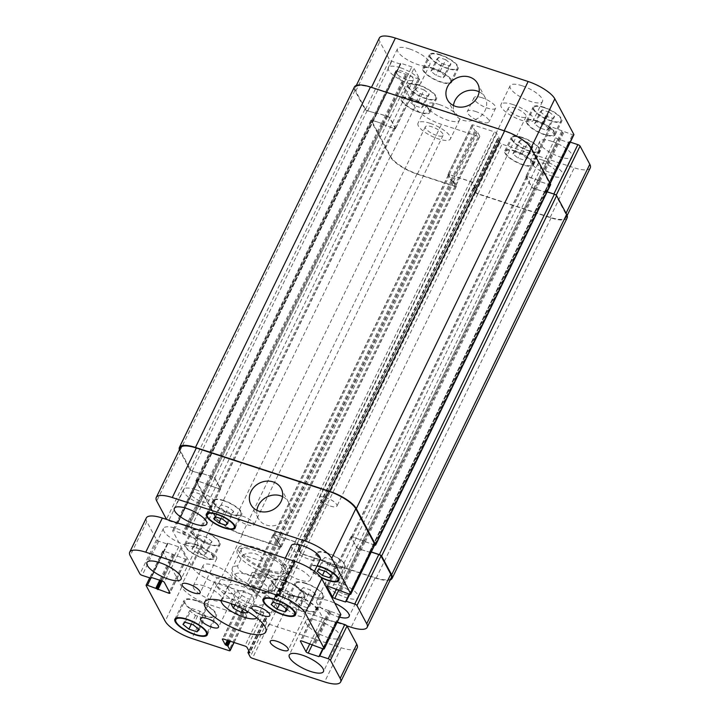 <?xml version="1.0" encoding="UTF-8"?>
<svg xmlns="http://www.w3.org/2000/svg" width="720" height="720" viewBox="0 0 720 720"><rect width="100%" height="100%" fill="white"/><g stroke="black" fill="none" stroke-linecap="round" stroke-linejoin="round"><path stroke-width="0.54" stroke-dasharray="3.6 2.7" d="M243.819 590.841L237.852 590.544L239.994 594.558L248.103 598.86L254.079 599.157L251.937 595.152L243.819 590.841L237.186 604.503L245.295 608.814L246.393 610.875M232.776 604.287L237.186 604.503M231.21 604.206L237.852 590.544M234.855 605.142L239.994 594.558M243.144 609.075L248.103 598.86M247.437 612.828L254.079 599.157M245.295 608.814L251.937 595.152M221.13 600.561A20.007 6.309 25.9 0 1 221.328 599.778A20.007 6.309 25.9 0 1 234.684 599.832A20.007 6.309 25.9 0 1 257.328 617.256A20.007 6.309 25.9 0 1 256.833 617.895M241.326 586.17A20.007 6.309 25.9 0 1 263.961 603.594A20.007 6.309 25.9 0 1 243.207 600.525A20.007 6.309 25.9 0 1 227.961 586.116A20.007 6.309 25.9 0 1 241.326 586.17M238.077 580.095A34.011 10.719 -154.1 0 0 215.37 579.996A34.011 10.719 -154.1 0 0 241.281 604.494A34.011 10.719 -154.1 0 0 276.561 609.705A34.011 10.719 -154.1 0 0 238.077 580.095M228.411 593.028A9.999 3.15 -154.1 0 0 235.089 593.055A9.999 3.15 -154.1 0 0 223.776 584.343A9.999 3.15 -154.1 0 0 217.098 584.316A9.999 3.15 -154.1 0 0 228.411 593.028M298.134 615.834A9.999 3.15 -154.1 0 0 304.812 615.861A9.999 3.15 -154.1 0 0 293.49 607.149A9.999 3.15 -154.1 0 0 286.812 607.122A9.999 3.15 -154.1 0 0 298.134 615.834M279.765 581.445A9.999 3.15 -154.1 0 0 286.443 581.481A9.999 3.15 -154.1 0 0 275.121 572.769A9.999 3.15 -154.1 0 0 268.443 572.742A9.999 3.15 -154.1 0 0 279.765 581.445M210.042 558.648A9.999 3.15 -154.1 0 0 216.72 558.675A9.999 3.15 -154.1 0 0 205.407 549.963A9.999 3.15 -154.1 0 0 198.72 549.936A9.999 3.15 -154.1 0 0 210.042 558.648M184.995 544.932A19.008 5.994 -154.1 0 0 197.685 544.986A19.008 5.994 -154.1 0 0 176.175 528.435A19.008 5.994 -154.1 0 0 163.485 528.381A19.008 5.994 -154.1 0 0 184.995 544.932M327.357 637.353A19.008 5.994 -154.1 0 0 340.047 637.407A19.008 5.994 -154.1 0 0 318.546 620.856A19.008 5.994 -154.1 0 0 305.856 620.802A19.008 5.994 -154.1 0 0 327.357 637.353M292.14 566.01A16.002 5.04 -154.1 0 0 281.457 565.965A16.002 5.04 -154.1 0 0 293.652 577.494A16.002 5.04 -154.1 0 0 310.257 579.951A16.002 5.04 -154.1 0 0 292.14 566.01M320.202 559.449A16.002 5.04 25.9 0 1 303.606 557.001A16.002 5.04 25.9 0 1 291.411 545.472M203.967 585.891A16.002 5.04 -154.1 0 0 193.284 585.846A16.002 5.04 -154.1 0 0 205.479 597.375A16.002 5.04 -154.1 0 0 222.075 599.832A16.002 5.04 -154.1 0 0 203.967 585.891M213.921 565.398A16.002 5.04 25.9 0 1 232.029 579.33A16.002 5.04 25.9 0 1 215.424 576.882A16.002 5.04 25.9 0 1 203.238 565.353A16.002 5.04 25.9 0 1 213.921 565.398M205.857 615.996L199.935 611.19L191.808 608.535L189.594 610.677L195.516 615.474L203.652 618.138L205.857 615.996L199.224 629.658M193.302 624.852L199.935 611.19M185.166 622.197L191.808 608.535M182.961 624.339L189.594 610.677M191.286 624.195L195.516 615.474M198.387 628.974L203.652 618.138M294.039 596.115L288.117 591.309L279.981 588.654L277.767 590.796L283.689 595.593L291.825 598.257L294.039 596.115L287.397 609.777M281.475 604.971L288.117 591.309M273.348 602.316L279.981 588.654M271.134 604.458L277.767 590.796M279.459 604.314L283.689 595.593M286.56 609.093L291.825 598.257M196.272 600.831A17.01 5.355 -154.1 0 0 184.914 600.777A17.01 5.355 -154.1 0 0 197.874 613.035A17.01 5.355 -154.1 0 0 215.514 615.636A17.01 5.355 -154.1 0 0 196.272 600.831M196.038 600.399A18.009 5.679 -154.1 0 0 184.014 600.345A18.009 5.679 -154.1 0 0 197.739 613.314A18.009 5.679 -154.1 0 0 216.414 616.077A18.009 5.679 -154.1 0 0 196.038 600.399M284.445 580.95A17.01 5.355 -154.1 0 0 273.096 580.896A17.01 5.355 -154.1 0 0 286.047 593.145A17.01 5.355 -154.1 0 0 303.687 595.755A17.01 5.355 -154.1 0 0 284.445 580.95M284.22 580.518A18.009 5.679 -154.1 0 0 272.196 580.464A18.009 5.679 -154.1 0 0 285.912 593.433A18.009 5.679 -154.1 0 0 304.587 596.196A18.009 5.679 -154.1 0 0 284.22 580.518M337.239 622.098L335.808 621.801L336.069 622.476L335.538 622.476L324.792 618.966A1.998 0.63 25.9 0 1 322.569 617.517L317.007 607.104A1.998 0.63 25.9 0 1 316.962 606.798A1.998 0.63 25.9 0 1 318.303 606.807L339.507 614.673A1.998 0.63 -154.1 0 0 340.839 614.682M146.304 517.968A24.012 7.569 -154.1 0 0 146.781 521.541L156.519 539.775A1.998 0.63 -154.1 0 0 158.742 541.224L167.193 543.987L168.003 543.321L178.74 546.831A1.998 0.63 25.9 0 1 180.963 548.271L186.534 558.693A1.998 0.63 25.9 0 1 186.57 558.99A1.998 0.63 25.9 0 1 185.238 558.99L164.034 551.124A1.998 0.63 -154.1 0 0 162.693 551.115A1.998 0.63 -154.1 0 0 162.738 551.412L181.755 587.007A24.012 7.569 -154.1 0 0 208.449 604.341L245.421 616.428A1.998 0.63 -154.1 0 0 246.753 616.437A1.998 0.63 -154.1 0 0 246.717 616.14L244.494 611.973L241.83 610.524L239.004 605.232A1.998 0.63 25.9 0 1 238.959 604.935A1.998 0.63 25.9 0 1 240.3 604.935L261.423 611.847A1.998 0.63 25.9 0 1 263.646 613.296L266.481 618.588L264.546 618.417L266.787 622.701A1.998 0.63 -154.1 0 0 269.01 624.15L341.199 647.757A24.012 7.569 -154.1 0 0 357.228 647.829M256.131 591.057A18.81 5.931 -154.1 0 0 268.875 590.436A18.81 5.931 -154.1 0 0 257.283 579.087A18.81 5.931 -154.1 0 0 234.666 575.361A18.81 5.931 -154.1 0 0 256.131 591.057M330.372 506.07A9.837 3.096 -154.1 0 0 336.942 506.097A9.837 3.096 -154.1 0 0 329.454 499.014A9.837 3.096 -154.1 0 0 319.248 497.511A9.837 3.096 -154.1 0 0 330.372 506.07M247.383 524.781A9.837 3.096 -154.1 0 0 253.953 524.817A9.837 3.096 -154.1 0 0 246.456 517.725A9.837 3.096 -154.1 0 0 236.259 516.222A9.837 3.096 -154.1 0 0 247.383 524.781M266.274 562.662L260.964 573.597C256.662 576.468 252.063 576.639 247.185 574.092C241.515 573.183 238.32 570.474 237.609 565.956L242.91 555.021L266.274 562.662C259.452 553.302 251.667 550.755 242.91 555.021M252.189 572.391L246.888 583.317L252.693 590.094L261.837 592.929L270.243 590.958L275.553 580.023L252.189 572.391L266.454 574.524C270.675 575.928 273.699 577.764 275.553 580.023M269.352 571.473A27.207 8.577 -154.1 0 0 287.523 571.554A27.207 8.577 -154.1 0 0 266.796 551.952A27.207 8.577 -154.1 0 0 238.572 547.785A27.207 8.577 -154.1 0 0 269.352 571.473M268.614 570.087A24.012 7.569 -154.1 0 0 284.643 570.15A24.012 7.569 -154.1 0 0 266.355 552.861A24.012 7.569 -154.1 0 0 241.452 549.18A24.012 7.569 -154.1 0 0 268.614 570.087M268.029 574.209A27.207 8.577 25.9 0 1 237.24 550.512A27.207 8.577 25.9 0 1 265.464 554.688A27.207 8.577 25.9 0 1 286.2 574.29A27.207 8.577 25.9 0 1 268.029 574.209M256.896 510.336A17.136 14.922 -28.1 0 0 258.327 518.499A17.136 14.922 -28.1 0 0 280.476 523.575A17.136 14.922 -28.1 0 0 288.558 502.344A17.136 14.922 -28.1 0 0 282.573 496.611M453.456 105.534A17.136 14.922 -28.1 0 0 454.887 113.697A17.136 14.922 -28.1 0 0 477.036 118.782A17.136 14.922 -28.1 0 0 485.118 97.542A17.136 14.922 -28.1 0 0 479.133 91.818M475.398 111.402A12.006 3.78 25.9 0 1 488.988 121.851A12.006 3.78 25.9 0 1 476.532 120.006A12.006 3.78 25.9 0 1 467.388 111.366A12.006 3.78 25.9 0 1 475.398 111.402M482.04 97.731A12.006 3.78 -154.1 0 0 474.021 97.695A12.006 3.78 -154.1 0 0 483.165 106.344A12.006 3.78 -154.1 0 0 495.621 108.189A12.006 3.78 -154.1 0 0 482.04 97.731M548.766 128.394L543.582 124.191L536.463 121.869L534.528 123.741L539.712 127.944L546.831 130.275L548.766 128.394L554.571 116.442L549.387 112.239L543.582 124.191M549.387 112.239L542.268 109.908L536.463 121.869M542.268 109.908L540.342 111.789L534.528 123.741M540.342 111.789L545.517 115.992L539.712 127.944M545.517 115.992L552.636 118.314L546.831 130.275M552.636 118.314L554.571 116.442M527.112 158.571L521.928 154.368L514.809 152.046L512.874 153.918L518.058 158.121L525.177 160.452L527.112 158.571L532.917 146.619L527.733 142.416L521.928 154.368M527.733 142.416L520.614 140.085L514.809 152.046M520.614 140.085L518.688 141.966L512.874 153.918M518.688 141.966L523.863 146.16L518.058 158.121M523.863 146.16L530.982 148.491L525.177 160.452M530.982 148.491L532.917 146.619M423.495 106.056L418.32 101.853L411.201 99.522L409.266 101.403L414.45 105.606L421.56 107.928L423.495 106.056L429.3 94.095L424.125 89.901L418.32 101.853M424.125 89.901L417.006 87.57L411.201 99.522M417.006 87.57L415.071 89.442L409.266 101.403M415.071 89.442L420.255 93.645L414.45 105.606M420.255 93.645L427.365 95.976L421.56 107.928M427.365 95.976L429.3 94.095M445.149 75.879L439.974 71.676L432.855 69.354L430.92 71.226L436.104 75.429L443.214 77.751L445.149 75.879L450.954 63.927L445.779 59.724L439.974 71.676M445.779 59.724L438.66 57.393L432.855 69.354M438.66 57.393L436.725 59.265L430.92 71.226M436.725 59.265L441.909 63.468L436.104 75.429M441.909 63.468L449.019 65.799L443.214 77.751M449.019 65.799L450.954 63.927M412.074 98.928A15.003 4.725 -154.1 0 0 402.057 98.883A15.003 4.725 -154.1 0 0 413.487 109.692A15.003 4.725 -154.1 0 0 429.048 111.987A15.003 4.725 -154.1 0 0 412.074 98.928M418.707 85.257A15.003 4.725 25.9 0 1 435.69 98.325A15.003 4.725 25.9 0 1 420.12 96.03A15.003 4.725 25.9 0 1 408.69 85.221A15.003 4.725 25.9 0 1 418.707 85.257M411.84 98.487A16.002 5.04 -154.1 0 0 401.157 98.442A16.002 5.04 -154.1 0 0 413.352 109.971A16.002 5.04 -154.1 0 0 429.948 112.428A16.002 5.04 -154.1 0 0 411.84 98.487M418.473 84.825A16.002 5.04 -154.1 0 0 407.79 84.78A16.002 5.04 -154.1 0 0 419.985 96.309A16.002 5.04 -154.1 0 0 436.581 98.766A16.002 5.04 -154.1 0 0 418.473 84.825M515.682 151.443A15.003 4.725 -154.1 0 0 505.665 151.398A15.003 4.725 -154.1 0 0 517.095 162.207A15.003 4.725 -154.1 0 0 532.665 164.511A15.003 4.725 -154.1 0 0 515.682 151.443M522.324 137.781A15.003 4.725 25.9 0 1 539.298 150.84A15.003 4.725 25.9 0 1 523.737 148.545A15.003 4.725 25.9 0 1 512.298 137.736A15.003 4.725 25.9 0 1 522.324 137.781M515.457 151.011A16.002 5.04 -154.1 0 0 504.765 150.966A16.002 5.04 -154.1 0 0 516.96 162.495A16.002 5.04 -154.1 0 0 533.565 164.943A16.002 5.04 -154.1 0 0 515.457 151.011M522.09 137.34A16.002 5.04 -154.1 0 0 511.398 137.295A16.002 5.04 -154.1 0 0 523.593 148.824A16.002 5.04 -154.1 0 0 540.198 151.281A16.002 5.04 -154.1 0 0 522.09 137.34M537.336 121.266A15.003 4.725 -154.1 0 0 527.319 121.221A15.003 4.725 -154.1 0 0 538.749 132.03A15.003 4.725 -154.1 0 0 554.319 134.334A15.003 4.725 -154.1 0 0 537.336 121.266M543.978 107.604A15.003 4.725 25.9 0 1 560.952 120.672A15.003 4.725 25.9 0 1 545.391 118.368A15.003 4.725 25.9 0 1 533.952 107.559A15.003 4.725 25.9 0 1 543.978 107.604M537.111 120.834A16.002 5.04 -154.1 0 0 526.419 120.789A16.002 5.04 -154.1 0 0 538.614 132.318A16.002 5.04 -154.1 0 0 555.219 134.766A16.002 5.04 -154.1 0 0 537.111 120.834M543.744 107.172A16.002 5.04 -154.1 0 0 533.052 107.127A16.002 5.04 -154.1 0 0 545.247 118.647A16.002 5.04 -154.1 0 0 561.852 121.104A16.002 5.04 -154.1 0 0 543.744 107.172M433.728 68.751A15.003 4.725 -154.1 0 0 423.711 68.706A15.003 4.725 -154.1 0 0 435.141 79.515A15.003 4.725 -154.1 0 0 450.702 81.819A15.003 4.725 -154.1 0 0 433.728 68.751M440.361 55.089A15.003 4.725 25.9 0 1 457.335 68.148A15.003 4.725 25.9 0 1 441.774 65.853A15.003 4.725 25.9 0 1 430.344 55.044A15.003 4.725 25.9 0 1 440.361 55.089M433.494 68.319A16.002 5.04 -154.1 0 0 422.811 68.265A16.002 5.04 -154.1 0 0 435.006 79.794A16.002 5.04 -154.1 0 0 451.602 82.251A16.002 5.04 -154.1 0 0 433.494 68.319M440.127 54.648A16.002 5.04 -154.1 0 0 429.444 54.603A16.002 5.04 -154.1 0 0 441.639 66.132A16.002 5.04 -154.1 0 0 458.235 68.589A16.002 5.04 -154.1 0 0 440.127 54.648M430.029 123.273A18.009 5.679 -154.1 0 0 418.005 123.219A18.009 5.679 -154.1 0 0 431.721 136.188A18.009 5.679 -154.1 0 0 450.396 138.951A18.009 5.679 -154.1 0 0 430.029 123.273M436.482 135.36A9.837 3.096 25.9 0 1 425.349 126.792A9.837 3.096 25.9 0 1 435.555 128.295A9.837 3.096 25.9 0 1 443.052 135.387A9.837 3.096 25.9 0 1 436.482 135.36M439.155 104.481A18.009 5.679 -154.1 0 0 427.131 104.436A18.009 5.679 -154.1 0 0 440.847 117.405A18.009 5.679 -154.1 0 0 459.522 120.168A18.009 5.679 -154.1 0 0 439.155 104.481M409.464 48.915A18.009 5.679 -154.1 0 0 397.44 48.87A18.009 5.679 -154.1 0 0 411.156 61.839A18.009 5.679 -154.1 0 0 429.831 64.602A18.009 5.679 -154.1 0 0 409.464 48.915M400.338 67.707A18.009 5.679 -154.1 0 0 388.314 67.653A18.009 5.679 -154.1 0 0 402.039 80.622A18.009 5.679 -154.1 0 0 420.714 83.385A18.009 5.679 -154.1 0 0 400.338 67.707M406.791 79.794A9.837 3.096 25.9 0 1 395.667 71.226A9.837 3.096 25.9 0 1 405.864 72.729A9.837 3.096 25.9 0 1 413.361 79.821A9.837 3.096 25.9 0 1 406.791 79.794M513.018 104.562A18.009 5.679 -154.1 0 0 500.994 104.508A18.009 5.679 -154.1 0 0 514.71 117.477A18.009 5.679 -154.1 0 0 533.385 120.24A18.009 5.679 -154.1 0 0 513.018 104.562M519.471 116.64A9.837 3.096 25.9 0 1 508.347 108.081A9.837 3.096 25.9 0 1 518.544 109.584A9.837 3.096 25.9 0 1 526.041 116.676A9.837 3.096 25.9 0 1 519.471 116.64M522.144 85.77A18.009 5.679 -154.1 0 0 510.12 85.725A18.009 5.679 -154.1 0 0 523.836 98.694A18.009 5.679 -154.1 0 0 542.511 101.448A18.009 5.679 -154.1 0 0 522.144 85.77M551.826 141.336A18.009 5.679 -154.1 0 0 539.802 141.291A18.009 5.679 -154.1 0 0 553.527 154.26A18.009 5.679 -154.1 0 0 572.202 157.014A18.009 5.679 -154.1 0 0 551.826 141.336M542.709 160.128A18.009 5.679 -154.1 0 0 530.685 160.074A18.009 5.679 -154.1 0 0 544.401 173.043A18.009 5.679 -154.1 0 0 563.076 175.806A18.009 5.679 -154.1 0 0 542.709 160.128M549.162 172.206A9.837 3.096 25.9 0 1 538.029 163.647A9.837 3.096 25.9 0 1 548.235 165.15A9.837 3.096 25.9 0 1 555.732 172.242A9.837 3.096 25.9 0 1 549.162 172.206M573.894 134.73A1.998 0.63 25.9 0 1 572.553 134.721L551.358 126.855A1.998 0.63 -154.1 0 0 550.017 126.846A1.998 0.63 -154.1 0 0 550.053 127.143L555.624 137.565A1.998 0.63 -154.1 0 0 557.847 139.005L568.584 142.524L569.124 142.524L568.863 141.849L570.285 142.146M590.283 167.868A24.012 7.569 25.9 0 1 574.254 167.805L502.065 144.189A1.998 0.63 25.9 0 1 499.842 142.749L497.601 138.465L499.536 138.636L496.701 133.335A1.998 0.63 -154.1 0 0 494.478 131.895L473.355 124.983A1.998 0.63 -154.1 0 0 472.014 124.983A1.998 0.63 -154.1 0 0 472.05 125.28L474.885 130.572L477.54 132.021L479.772 136.188A1.998 0.63 25.9 0 1 479.808 136.485A1.998 0.63 25.9 0 1 478.476 136.476L441.504 124.38A24.012 7.569 25.9 0 1 414.81 107.055L395.784 71.46A1.998 0.63 25.9 0 1 395.748 71.163A1.998 0.63 25.9 0 1 397.089 71.163L418.284 79.029A1.998 0.63 -154.1 0 0 419.625 79.038A1.998 0.63 -154.1 0 0 419.58 78.741L414.018 68.319A1.998 0.63 -154.1 0 0 411.795 66.879L401.049 63.36L400.248 64.035L391.797 61.272A1.998 0.63 25.9 0 1 389.574 59.823L379.827 41.589A24.012 7.569 25.9 0 1 379.359 38.016M337.275 563.94L332.091 559.737L324.981 557.415L323.046 559.287L328.221 563.49L335.34 565.821L337.275 563.94L331.47 575.901M326.286 571.698L332.091 559.737M319.167 569.367L324.981 557.415M317.241 571.248L323.046 559.287M324.522 571.122L328.221 563.49M330.732 575.307L335.34 565.821M315.621 594.117L310.437 589.914L303.327 587.592L301.392 589.464L306.567 593.667L313.686 595.989L315.621 594.117L309.816 606.078L307.881 607.95L300.762 605.619L295.587 601.416L297.522 599.544L304.632 601.875L309.816 606.078M304.632 601.875L310.437 589.914M297.522 599.544L303.327 587.592M295.587 601.416L301.392 589.464M300.762 605.619L306.567 593.667M307.881 607.95L313.686 595.989M212.004 541.602L206.829 537.399L199.71 535.068L197.775 536.949L202.959 541.152L210.078 543.474L212.004 541.602L206.199 553.554L204.264 555.435L197.154 553.104L191.97 548.901L193.905 547.029L201.024 549.351L206.199 553.554M201.024 549.351L206.829 537.399M193.905 547.029L199.71 535.068M191.97 548.901L197.775 536.949M197.154 553.104L202.959 541.152M204.264 555.435L210.078 543.474M233.658 511.425L228.483 507.222L221.364 504.891L219.429 506.772L224.613 510.975L231.723 513.297L233.658 511.425L227.853 523.377M222.678 519.183L228.483 507.222M215.559 516.852L221.364 504.891M213.624 518.724L219.429 506.772M220.905 518.598L224.613 510.975M227.124 522.783L231.723 513.297M202.239 531.054A15.003 4.725 -154.1 0 0 192.222 531.009A15.003 4.725 -154.1 0 0 203.652 541.818A15.003 4.725 -154.1 0 0 219.222 544.122A15.003 4.725 -154.1 0 0 202.239 531.054M195.606 544.716A15.003 4.725 -154.1 0 0 185.589 544.671A15.003 4.725 -154.1 0 0 197.019 555.48A15.003 4.725 -154.1 0 0 212.589 557.784A15.003 4.725 -154.1 0 0 195.606 544.716M202.014 530.622A16.002 5.04 -154.1 0 0 191.322 530.577A16.002 5.04 -154.1 0 0 203.517 542.106A16.002 5.04 -154.1 0 0 220.122 544.554A16.002 5.04 -154.1 0 0 202.014 530.622M195.372 544.284A16.002 5.04 25.9 0 1 213.489 558.225A16.002 5.04 25.9 0 1 196.884 555.768A16.002 5.04 25.9 0 1 184.689 544.239A16.002 5.04 25.9 0 1 195.372 544.284M305.856 583.569A15.003 4.725 -154.1 0 0 295.839 583.524A15.003 4.725 -154.1 0 0 307.269 594.333A15.003 4.725 -154.1 0 0 322.83 596.637A15.003 4.725 -154.1 0 0 305.856 583.569M299.223 597.231A15.003 4.725 -154.1 0 0 289.197 597.195A15.003 4.725 -154.1 0 0 300.636 608.004A15.003 4.725 -154.1 0 0 316.197 610.299A15.003 4.725 -154.1 0 0 299.223 597.231M305.622 583.137A16.002 5.04 -154.1 0 0 294.939 583.092A16.002 5.04 -154.1 0 0 307.134 594.621A16.002 5.04 -154.1 0 0 323.73 597.078A16.002 5.04 -154.1 0 0 305.622 583.137M298.989 596.799A16.002 5.04 25.9 0 1 317.097 610.74A16.002 5.04 25.9 0 1 300.492 608.283A16.002 5.04 25.9 0 1 288.297 596.754A16.002 5.04 25.9 0 1 298.989 596.799M327.51 553.392A15.003 4.725 -154.1 0 0 317.493 553.356A15.003 4.725 -154.1 0 0 328.923 564.165A15.003 4.725 -154.1 0 0 344.484 566.46A15.003 4.725 -154.1 0 0 327.51 553.392M316.998 566.055A15.003 4.725 -154.1 0 0 310.851 567.018A15.003 4.725 -154.1 0 0 320.544 576.936M327.276 552.96A16.002 5.04 -154.1 0 0 316.593 552.915A16.002 5.04 -154.1 0 0 328.788 564.444A16.002 5.04 -154.1 0 0 345.384 566.901A16.002 5.04 -154.1 0 0 327.276 552.96M320.994 577.53A16.002 5.04 25.9 0 1 309.951 566.577A16.002 5.04 25.9 0 1 317.178 565.686M223.893 500.877A15.003 4.725 -154.1 0 0 213.876 500.832A15.003 4.725 -154.1 0 0 225.306 511.641A15.003 4.725 -154.1 0 0 240.876 513.945A15.003 4.725 -154.1 0 0 223.893 500.877M223.668 500.445A16.002 5.04 -154.1 0 0 212.976 500.4A16.002 5.04 -154.1 0 0 225.171 511.929A16.002 5.04 -154.1 0 0 241.776 514.377A16.002 5.04 -154.1 0 0 223.668 500.445M177.453 522.981L177.678 523.494L177.147 523.494L168.696 520.722A1.998 0.63 25.9 0 1 166.563 519.417M346.923 625.878L278.964 603.648A1.998 0.63 25.9 0 1 276.741 602.208L274.5 597.924L276.435 598.095L273.6 592.794A1.998 0.63 -154.1 0 0 271.377 591.354L250.254 584.442A1.998 0.63 -154.1 0 0 248.913 584.433A1.998 0.63 -154.1 0 0 248.949 584.739L251.784 590.031L254.439 591.471L256.671 595.638A1.998 0.63 25.9 0 1 256.707 595.944A1.998 0.63 25.9 0 1 255.375 595.935L218.403 583.839A24.012 7.569 25.9 0 1 191.709 566.514L172.683 530.919A1.998 0.63 25.9 0 1 172.647 530.622A1.998 0.63 25.9 0 1 173.988 530.622L195.183 538.488A1.998 0.63 -154.1 0 0 196.524 538.497A1.998 0.63 -154.1 0 0 196.479 538.2L190.917 527.778A1.998 0.63 -154.1 0 0 190.368 527.202M339.633 617.175A18.009 5.679 25.9 0 1 322.992 609.336A18.009 5.679 25.9 0 1 316.701 600.741A18.009 5.679 25.9 0 1 328.725 600.795A18.009 5.679 25.9 0 1 334.854 603.252M337.851 582.012A18.009 5.679 -154.1 0 0 325.827 581.958A18.009 5.679 -154.1 0 0 339.543 594.927A18.009 5.679 -154.1 0 0 358.227 597.69A18.009 5.679 -154.1 0 0 337.851 582.012M344.304 594.09A9.837 3.096 -154.1 0 0 350.874 594.117A9.837 3.096 -154.1 0 0 343.377 587.034A9.837 3.096 -154.1 0 0 333.18 585.522A9.837 3.096 -154.1 0 0 344.304 594.09M195.48 489.591A18.009 5.679 -154.1 0 0 183.465 489.537A18.009 5.679 -154.1 0 0 197.181 502.506A18.009 5.679 -154.1 0 0 215.856 505.269A18.009 5.679 -154.1 0 0 195.48 489.591M201.942 501.669A9.837 3.096 -154.1 0 0 208.512 501.696A9.837 3.096 -154.1 0 0 201.015 494.613A9.837 3.096 -154.1 0 0 190.809 493.101A9.837 3.096 -154.1 0 0 201.942 501.669M550.638 184.662A1.998 0.63 -154.1 0 1 549.297 184.653L540.144 181.665L548.505 184.257A1.998 0.63 -154.1 0 0 549.837 184.257A1.998 0.63 -154.1 0 0 549.801 183.96L530.784 148.365A24.012 7.569 -154.1 0 0 504.09 131.031L371.34 87.615A24.012 7.569 -154.1 0 0 355.311 87.552A24.012 7.569 -154.1 0 0 355.779 91.125L365.517 109.359A1.998 0.63 -154.1 0 0 367.749 110.799L376.731 113.571L400.77 63.918M539.028 180.648L527.751 176.679A1.998 0.63 25.9 0 0 526.41 176.67A1.998 0.63 25.9 0 0 526.446 176.967L531.828 187.038A1.998 0.63 25.9 0 0 534.06 188.487L545.067 192.06L533.799 188.541A1.998 0.63 25.9 0 1 531.576 187.101L526.005 176.679A1.998 0.63 25.9 0 1 525.969 176.382A1.998 0.63 25.9 0 1 527.301 176.382L539.028 180.648L364.023 541.044L352.746 537.066A1.998 0.63 -154.1 0 0 351.414 537.066A1.998 0.63 -154.1 0 0 351.45 537.363L356.832 547.434A1.998 0.63 -154.1 0 0 359.055 548.874L370.062 552.33L346.005 601.866M567.117 217.98A24.012 7.569 -154.1 0 1 551.088 217.917L477.846 193.959A1.998 0.63 -154.1 0 1 475.623 192.51L473.193 187.884L474.084 188.001L473.562 188.118L475.785 192.285A1.998 0.63 -154.1 0 0 478.017 193.725L550.197 217.332A24.012 7.569 -154.1 0 0 566.226 217.404A24.012 7.569 -154.1 0 0 565.758 213.831L556.02 195.597A1.998 0.63 -154.1 0 0 553.788 194.148L544.806 191.385L568.872 141.966M474.606 188.172L475.128 188.055L472.392 182.934A1.998 0.63 25.9 0 0 470.169 181.485L449.748 174.807A1.998 0.63 25.9 0 0 448.407 174.798A1.998 0.63 25.9 0 0 448.443 175.095L452.07 180.801L450.828 180.108L448.002 174.807A1.998 0.63 25.9 0 1 447.966 174.51A1.998 0.63 25.9 0 1 449.298 174.519L470.43 181.431A1.998 0.63 25.9 0 1 472.653 182.871L475.497 188.289L474.606 188.172L299.61 548.559L300.501 548.676L297.657 543.267A1.998 0.63 -154.1 0 0 295.425 541.818L274.302 534.906A1.998 0.63 -154.1 0 0 272.97 534.906A1.998 0.63 -154.1 0 0 273.006 535.203L276.723 541.08L273.447 535.491A1.998 0.63 -154.1 0 1 273.411 535.194A1.998 0.63 -154.1 0 1 274.743 535.203L295.173 541.881A1.998 0.63 -154.1 0 1 297.396 543.321L300.132 548.442L299.61 548.559M452.601 180.972L453.843 181.665L456.255 186.183A1.998 0.63 -154.1 0 1 456.291 186.48A1.998 0.63 -154.1 0 1 454.959 186.471L416.934 174.033A24.012 7.569 -154.1 0 1 390.24 156.708L370.935 120.591A1.998 0.63 -154.1 0 1 370.899 120.285A1.998 0.63 -154.1 0 1 372.24 120.294L381.393 123.291L373.032 120.699A1.998 0.63 -154.1 0 0 371.7 120.69A1.998 0.63 -154.1 0 0 371.736 120.987L390.753 156.591A24.012 7.569 -154.1 0 0 417.447 173.916L454.419 186.012A1.998 0.63 -154.1 0 0 455.76 186.012A1.998 0.63 -154.1 0 0 455.715 185.715L452.601 180.972L476.658 131.436M382.509 124.299L393.786 128.277A1.998 0.63 25.9 0 0 395.127 128.277A1.998 0.63 25.9 0 0 395.091 127.98L389.709 117.909A1.998 0.63 25.9 0 0 387.477 116.469L376.47 112.896L387.738 116.406A1.998 0.63 25.9 0 1 389.961 117.855L395.532 128.268A1.998 0.63 25.9 0 1 395.568 128.574A1.998 0.63 25.9 0 1 394.236 128.565L382.509 124.299L207.513 484.695L219.24 488.961A1.998 0.63 -154.1 0 0 220.572 488.961A1.998 0.63 -154.1 0 0 220.536 488.664L214.965 478.242A1.998 0.63 -154.1 0 0 212.742 476.802L201.465 473.283L212.481 476.856A1.998 0.63 -154.1 0 1 214.713 478.305L220.086 488.376A1.998 0.63 -154.1 0 1 220.131 488.673A1.998 0.63 -154.1 0 1 218.79 488.664L207.513 484.695M354.42 86.967A24.012 7.569 -154.1 0 0 354.888 90.549L364.905 109.296A1.998 0.63 -154.1 0 0 367.137 110.745L376.713 113.445M547.155 191.835L544.824 191.502M374.841 544.653A1.998 0.63 25.9 0 1 373.509 544.644L364.167 541.305L340.119 590.832M364.023 541.044L352.305 536.778A1.998 0.63 -154.1 0 0 350.973 536.769A1.998 0.63 -154.1 0 0 351.009 537.075L356.571 547.488A1.998 0.63 -154.1 0 0 358.803 548.937L370.062 552.33M544.734 191.331L369.729 551.718L371.241 552.069M391.23 577.8A24.012 7.569 25.9 0 1 375.201 577.728L303.012 554.121A1.998 0.63 25.9 0 1 300.789 552.672L298.548 548.388L299.088 548.388L275.031 597.924M452.952 181.089L277.605 541.368L280.719 546.111A1.998 0.63 25.9 0 1 280.764 546.408A1.998 0.63 25.9 0 1 279.423 546.399L242.451 534.312A24.012 7.569 25.9 0 1 215.757 516.978L196.74 481.383A1.998 0.63 25.9 0 1 196.704 481.086A1.998 0.63 25.9 0 1 198.036 481.095L207.378 484.434L187.254 525.861M376.803 113.625L201.807 474.012L192.744 471.195A1.998 0.63 25.9 0 1 190.521 469.746L180.783 451.521A24.012 7.569 25.9 0 1 180.315 447.939M374.607 545.139A1.998 0.63 25.9 0 1 374.301 545.049L364.167 541.305M201.807 474.012L192.132 471.132A1.998 0.63 25.9 0 1 189.909 469.692L179.892 450.936A24.012 7.569 25.9 0 1 179.397 449.811M277.956 541.476L281.259 546.57A1.998 0.63 25.9 0 1 281.295 546.867A1.998 0.63 25.9 0 1 279.963 546.867L241.929 534.429A24.012 7.569 25.9 0 1 215.244 517.095L195.939 480.978A1.998 0.63 25.9 0 1 195.903 480.681A1.998 0.63 25.9 0 1 197.235 480.69L207.378 484.434M390.204 579.906A24.012 7.569 25.9 0 1 376.092 578.304L302.85 554.346A1.998 0.63 25.9 0 1 300.627 552.906L298.215 548.388L299.088 548.388M369.729 551.718L371.304 551.952M331.056 611.91L314.469 646.074M339.507 614.673L322.911 648.837M330.165 611.334L313.578 645.489M329.931 610.902L313.344 645.057M329.04 610.317L312.453 644.481M318.303 606.807L301.716 640.971M317.007 607.104L300.636 640.809M322.569 617.517L309.888 643.644M324.792 618.966L312.408 644.463M335.538 622.476L319.221 656.064M336.051 622.359L319.464 656.523M335.826 621.927L322.776 648.792M336.339 621.81L323.181 648.909M341.199 647.757L324.612 681.921M269.01 624.15L252.423 658.305M266.787 622.701L250.2 656.865M264.564 618.534L248.877 650.844M265.077 618.417L249.111 651.294M265.959 618.705L249.651 652.293M266.481 618.588L249.894 652.752M263.646 613.296L247.059 647.451M261.423 611.847L244.836 646.011M240.3 604.935L223.713 639.099M239.004 605.232L222.633 638.937M241.83 610.524L227.376 640.296M242.721 611.109L228.384 640.629M243.603 611.397L229.266 640.917M244.494 611.973L230.274 641.25M246.717 616.14L233.946 642.447M245.421 616.428L228.834 650.592M208.449 604.341L191.862 638.496M181.755 587.007L165.168 621.171M162.738 551.412L146.151 585.576M164.034 551.124L150.876 578.214M172.485 553.887L159.705 580.194M173.376 554.463L160.722 580.518M173.601 554.895L161.1 580.644M174.492 555.471L162.108 580.977M185.238 558.99L169.335 591.723M186.534 558.693L169.947 592.857M180.963 548.271L164.376 582.435M178.74 546.831L162.153 580.995M168.003 543.321L151.416 577.476M167.481 543.438L150.984 577.413M167.715 543.87L151.398 577.476M167.193 543.987L150.606 578.142M158.742 541.224L142.155 575.379M156.519 539.775L139.932 573.939M146.781 521.541L130.194 555.705M237.609 565.956A24.012 7.569 -154.1 0 0 232.326 567.972A24.012 7.569 -154.1 0 0 246.888 583.317M270.243 590.958A24.012 7.569 -154.1 0 0 275.517 588.942A24.012 7.569 -154.1 0 0 260.964 573.597M549.801 183.96L550.08 183.393M548.505 184.257L572.553 134.721M540.054 181.485L564.102 131.958M539.163 180.909L563.211 131.382M538.038 179.901L562.095 130.365M538.929 180.477L562.986 130.941M527.301 176.382L551.358 126.855M526.005 176.679L550.053 127.143M531.576 187.101L555.624 137.565M533.799 188.541L557.847 139.005M544.536 192.051L568.584 142.524M545.058 191.934L569.106 142.407M545.346 191.385L569.394 141.858M565.758 213.831L566.037 213.255M550.197 217.332L574.254 167.805M478.017 193.725L502.065 144.189M475.785 192.285L499.842 142.749M473.562 188.118L497.61 138.582M474.084 188.001L498.132 138.465M475.479 188.172L499.536 138.636M474.957 188.289L499.014 138.753M472.653 182.871L496.701 133.335M470.43 181.431L494.478 131.895M449.298 174.519L473.355 124.983M448.002 174.807L472.05 125.28M450.828 180.108L474.885 130.572M451.719 180.684L475.776 131.148M453.492 181.548L477.54 132.021M455.715 185.715L479.772 136.188M454.419 186.012L478.476 136.476M417.447 173.916L441.504 124.38M390.753 156.591L414.81 107.055M371.736 120.987L395.784 71.46M373.032 120.699L397.089 71.163M381.483 123.462L405.531 73.926M382.374 124.038L406.422 74.511M383.499 125.055L407.547 75.519M382.608 124.47L406.656 74.943M394.236 128.565L418.284 79.029M395.532 128.268L419.58 78.741M389.961 117.855L414.018 68.319M387.738 116.406L411.795 66.879M377.001 112.896L401.049 63.36M376.479 113.013L400.536 63.477M376.191 113.562L400.248 64.035M367.749 110.799L391.797 61.272M365.517 109.359L389.574 59.823M355.779 91.125L379.827 41.589M530.784 148.365L531.054 147.807M373.509 544.644L349.452 594.18M365.058 541.881L341.001 591.417M363.933 540.873L339.885 590.4M363.042 540.288L338.994 589.824M352.305 536.778L328.257 586.314M351.009 537.075L327.177 586.152M356.571 547.488L336.429 588.987M358.803 548.937L338.949 589.806M369.54 552.447L345.861 601.245M370.341 551.781L349.722 594.252M369.828 551.898L349.317 594.135M375.201 577.728L351.153 627.264M303.012 554.121L278.964 603.648M300.789 552.672L276.741 602.208M298.566 548.505L274.518 598.041M299.961 548.676L275.913 598.212M300.483 548.559L276.435 598.095M297.657 543.267L273.6 592.794M295.425 541.818L271.377 591.354M274.302 534.906L250.254 584.442M273.006 535.203L248.949 584.739M275.832 540.495L251.784 590.031M276.723 541.08L252.675 590.607M278.496 541.944L254.439 591.471M277.605 541.368L253.557 590.895M280.719 546.111L256.671 595.638M279.423 546.399L255.375 595.935M242.451 534.312L218.403 583.839M215.757 516.978L191.709 566.514M196.74 481.383L172.683 530.919M198.036 481.095L173.988 530.622M206.487 483.858L186.246 525.537M186.111 525.816L182.439 533.385M187.119 526.14L183.321 533.961M207.612 484.866L187.641 525.987M187.506 526.266L183.555 534.402M208.494 485.442L188.649 526.32M188.514 526.599L184.446 534.978M219.24 488.961L195.183 538.488M220.536 488.664L196.479 538.2M214.965 478.242L190.917 527.778M212.742 476.802L188.694 526.338M202.005 473.292L177.948 522.819L201.717 473.841M201.483 473.409L177.525 522.756M201.195 473.958L177.147 523.494M192.744 471.195L168.696 520.722M190.521 469.746L166.473 519.282M180.783 451.521L156.726 501.048M549.297 184.653L374.301 545.049M540.144 181.665L365.148 542.052M539.253 181.08L364.257 541.476M538.137 180.072L363.141 540.468M527.751 176.679L352.746 537.066M526.446 176.967L351.45 537.363M531.828 187.038L356.832 547.434M534.06 188.487L359.055 548.874M544.446 191.88L369.45 552.276M544.959 191.763L369.963 552.159M545.247 191.214L370.251 551.601M551.088 217.917L376.092 578.304M477.846 193.959L302.85 554.346M475.623 192.51L300.627 552.906M473.211 188.001L298.215 548.388M473.733 187.884L298.728 548.271M475.128 188.055L300.132 548.442M472.392 182.934L297.396 543.321M470.169 181.485L295.173 541.881M449.748 174.807L274.743 535.203M448.443 175.095L273.447 535.491M451.188 180.225L276.183 540.612M452.07 180.801L277.074 541.188M453.843 181.665L278.847 542.061M456.255 186.183L281.259 546.57M454.959 186.471L279.963 546.867M416.934 174.033L241.929 534.429M390.24 156.708L215.244 517.095M370.935 120.591L195.939 480.978M372.24 120.294L197.235 480.69M381.393 123.291L206.397 483.678M382.284 123.867L207.288 484.263M383.4 124.875L208.404 485.271M393.786 128.277L218.79 488.664M395.091 127.98L220.086 488.376M389.709 117.909L214.713 478.305M387.477 116.469L212.481 476.856M377.091 113.067L202.095 473.463M376.578 113.184L201.582 473.58M376.29 113.742L201.294 474.129M367.137 110.745L192.132 471.132M364.905 109.296L189.909 469.692M354.888 90.549L179.892 450.936M227.961 586.116L221.328 599.778M263.961 603.594L257.328 617.256M265.779 631.917L276.561 609.705M204.588 602.199L215.37 579.996M217.098 584.316L200.502 618.48M235.089 593.055L218.502 627.219M286.812 607.122L270.225 641.277M304.812 615.861L288.225 650.016M268.443 572.742L251.856 606.897M286.443 581.481L269.856 615.636M198.72 549.936L182.133 584.091M216.72 558.675L200.133 592.83M163.485 528.381L146.898 562.545M197.685 544.986L181.098 579.15M305.856 620.802L289.269 654.966M340.047 637.407L323.46 671.571M310.257 579.951L314.442 571.32M281.457 565.965L285.219 558.225M222.075 599.832L232.029 579.33M193.284 585.846L203.238 565.353M207.207 632.745L215.514 615.636M176.607 617.895L184.914 600.777M207.288 634.86L216.414 616.077M174.897 619.137L184.014 600.345M295.38 612.864L303.687 595.755M264.789 598.014L273.096 580.896M295.461 614.979L304.587 596.196M263.07 599.247L272.196 580.464M316.962 606.798L300.375 640.962M336.069 622.476L319.482 656.64M335.808 621.801L322.713 648.765M264.546 618.417L248.832 650.772M266.49 618.705L249.903 652.869M238.959 604.935L222.372 639.09M246.753 616.437L234.099 642.501M162.693 551.115L149.715 577.854M186.57 558.99L169.983 593.154M167.463 543.312L150.876 577.476M167.724 543.987L151.461 577.494M241.452 549.18L232.326 567.972C231.21 572.373 231.948 575.73 234.531 578.043C237.384 581.859 243.441 585.873 252.693 590.094M261.837 592.929C266.499 594.855 271.062 593.523 275.517 588.942L284.643 570.15M238.572 547.785L237.24 550.512M287.523 571.554L286.2 574.29M288.558 502.344L281.133 488.448M258.327 518.499L250.902 504.603M485.118 97.542L477.693 83.655M454.887 113.697L447.462 99.801M474.021 97.695L467.388 111.366M495.621 108.189L488.988 121.851M429.048 111.987L435.69 98.325M402.057 98.883L408.69 85.221M429.948 112.428L436.581 98.766M401.157 98.442L407.79 84.78M532.665 164.511L539.298 150.84M505.665 151.398L512.298 137.736M533.565 164.943L540.198 151.281M504.765 150.966L511.398 137.295M554.319 134.334L560.952 120.672M527.319 121.221L533.952 107.559M555.219 134.766L561.852 121.104M526.419 120.789L533.052 107.127M450.702 81.819L457.335 68.148M423.711 68.706L430.344 55.044M451.602 82.251L458.235 68.589M422.811 68.265L429.444 54.603M427.131 104.436L418.005 123.219M459.522 120.168L450.396 138.951M397.44 48.87L388.314 67.653M429.831 64.602L420.714 83.385M510.12 85.725L500.994 104.508M542.511 101.448L533.385 120.24M539.802 141.291L530.685 160.074M572.202 157.014L563.076 175.806M212.589 557.784L219.222 544.122M185.589 544.671L192.222 531.009M213.489 558.225L220.122 544.554M184.689 544.239L191.322 530.577M316.197 610.299L322.83 596.637M289.197 597.195L295.839 583.524M317.097 610.74L323.73 597.078M288.297 596.754L294.939 583.092M338.616 578.547L344.484 566.46M310.851 567.018L317.493 553.356M338.751 580.563L345.384 566.901M309.951 566.577L316.593 552.915M235.008 526.032L240.876 513.945M208.008 512.919L213.876 500.832M235.134 528.048L241.776 514.377M206.343 514.062L212.976 500.4M425.349 126.792L236.259 516.222M443.052 135.387L253.953 524.817M325.827 581.958L316.701 600.741M358.227 597.69L349.101 616.473M538.029 163.647L333.18 585.522M555.732 172.242L350.874 594.117M508.347 108.081L319.248 497.511M526.041 116.676L336.942 506.097M183.465 489.537L174.339 508.329M215.856 505.269L206.73 524.052M395.667 71.226L190.809 493.101M413.361 79.821L208.512 501.696M550.17 183.573L549.837 184.257M550.017 126.846L525.969 176.382M569.124 142.524L545.067 192.06M568.863 141.849L544.806 191.385M567.135 215.532L566.226 217.404M497.601 138.465L473.544 187.992M499.545 138.753L475.497 188.289M472.014 124.983L447.966 174.51M479.808 136.485L455.76 186.012M395.748 71.163L371.7 120.69M419.625 79.038L395.568 128.574M400.518 63.36L376.47 112.896M400.779 64.035L376.731 113.571M356.337 85.437L355.311 87.552M350.973 536.769L326.916 586.305M370.071 552.447L346.023 601.983M369.81 551.772L349.254 594.108M298.548 548.388L274.5 597.924M300.501 548.676L276.444 598.212M272.97 534.906L248.913 584.433M280.764 546.408L256.707 595.944M196.704 481.086L172.647 530.622M220.572 488.961L196.524 538.497M201.465 473.283L177.417 522.819M201.735 473.958L178.002 522.837M526.41 176.67L351.414 537.066M544.977 191.88L369.981 552.276M544.716 191.214L369.72 551.601M473.193 187.884L298.197 548.271M475.146 188.172L300.15 548.568M448.407 174.798L273.411 535.194M456.291 186.48L281.295 546.867M370.899 120.285L195.903 480.681M395.127 128.277L220.131 488.673M376.56 113.067L201.564 473.463M376.821 113.742L201.825 474.129"/><path stroke-width="1.08" d="M246.393 610.875L247.437 612.828L241.47 612.531L233.352 608.22L231.21 604.206L232.776 604.287M233.352 608.22L234.855 605.142M241.47 612.531L243.144 609.075M256.833 617.895A20.007 6.309 25.9 0 1 236.574 614.187A20.007 6.309 25.9 0 1 221.13 600.561M227.295 602.298A34.011 10.719 25.9 0 1 265.779 631.917A34.011 10.719 25.9 0 1 230.499 626.697A34.011 10.719 25.9 0 1 204.588 602.199A34.011 10.719 25.9 0 1 227.295 602.298M207.189 618.507A9.999 3.15 25.9 0 1 218.502 627.219A9.999 3.15 25.9 0 1 208.125 625.68A9.999 3.15 25.9 0 1 200.502 618.48A9.999 3.15 25.9 0 1 207.189 618.507M276.903 641.304A9.999 3.15 25.9 0 1 288.225 650.016A9.999 3.15 25.9 0 1 277.848 648.486A9.999 3.15 25.9 0 1 270.225 641.277A9.999 3.15 25.9 0 1 276.903 641.304M258.534 606.924A9.999 3.15 25.9 0 1 269.856 615.636A9.999 3.15 25.9 0 1 259.479 614.106A9.999 3.15 25.9 0 1 251.856 606.897A9.999 3.15 25.9 0 1 258.534 606.924M188.82 584.127A9.999 3.15 25.9 0 1 200.133 592.83A9.999 3.15 25.9 0 1 189.756 591.3A9.999 3.15 25.9 0 1 182.133 584.091A9.999 3.15 25.9 0 1 188.82 584.127M159.588 562.599A19.008 5.994 25.9 0 1 181.098 579.15A19.008 5.994 25.9 0 1 161.379 576.234A19.008 5.994 25.9 0 1 146.898 562.545A19.008 5.994 25.9 0 1 159.588 562.599M301.959 655.02A19.008 5.994 25.9 0 1 323.46 671.571A19.008 5.994 25.9 0 1 303.75 668.655A19.008 5.994 25.9 0 1 289.269 654.966A19.008 5.994 25.9 0 1 301.959 655.02M285.219 558.225L291.411 545.472A16.002 5.04 25.9 0 1 302.094 545.517A16.002 5.04 25.9 0 1 320.202 559.449L314.442 571.32M193.302 624.852L199.224 629.658L197.01 631.8L188.883 629.145L182.961 624.339L185.166 622.197L193.302 624.852M188.883 629.145L191.286 624.195M197.01 631.8L198.387 628.974M281.475 604.971L287.397 609.777L285.192 611.919L277.056 609.264L271.134 604.458L273.348 602.316L281.475 604.971M277.056 609.264L279.459 604.314M285.192 611.919L286.56 609.093M187.146 619.614A17.01 5.355 -154.1 0 0 175.797 619.569A17.01 5.355 -154.1 0 0 188.748 631.818A17.01 5.355 -154.1 0 0 206.388 634.428A17.01 5.355 -154.1 0 0 187.146 619.614M186.921 619.182A18.009 5.679 25.9 0 1 207.288 634.86A18.009 5.679 25.9 0 1 188.613 632.106A18.009 5.679 25.9 0 1 174.897 619.137A18.009 5.679 25.9 0 1 186.921 619.182M275.328 599.733A17.01 5.355 -154.1 0 0 263.97 599.688A17.01 5.355 -154.1 0 0 276.93 611.937A17.01 5.355 -154.1 0 0 294.57 614.547A17.01 5.355 -154.1 0 0 275.328 599.733M275.094 599.301A18.009 5.679 25.9 0 1 295.461 614.979A18.009 5.679 25.9 0 1 276.786 612.225A18.009 5.679 25.9 0 1 263.07 599.247A18.009 5.679 25.9 0 1 275.094 599.301M322.911 648.837L301.716 640.971A1.998 0.63 -154.1 0 0 300.375 640.962A1.998 0.63 -154.1 0 0 300.42 641.259L305.982 651.681A1.998 0.63 -154.1 0 0 308.205 653.121L318.951 656.64L319.752 655.965L328.203 658.728A1.998 0.63 25.9 0 1 330.426 660.177L340.173 678.411A24.012 7.569 25.9 0 1 340.641 681.984A24.012 7.569 25.9 0 1 324.612 681.921L252.423 658.305A1.998 0.63 25.9 0 1 250.2 656.865L247.959 652.572L249.894 652.752L247.059 647.451A1.998 0.63 -154.1 0 0 244.836 646.011L223.713 639.099A1.998 0.63 -154.1 0 0 222.372 639.09A1.998 0.63 -154.1 0 0 222.417 639.396L225.243 644.688L227.907 646.128L230.13 650.295A1.998 0.63 25.9 0 1 230.166 650.601A1.998 0.63 25.9 0 1 228.834 650.592L191.862 638.496A24.012 7.569 25.9 0 1 165.168 621.171L146.151 585.576A1.998 0.63 25.9 0 1 146.106 585.27A1.998 0.63 25.9 0 1 147.447 585.279L168.642 593.145A1.998 0.63 -154.1 0 0 169.983 593.154A1.998 0.63 -154.1 0 0 169.947 592.857L164.376 582.435A1.998 0.63 -154.1 0 0 162.153 580.995L151.416 577.476L150.606 578.142L142.155 575.379A1.998 0.63 25.9 0 1 139.932 573.939L130.194 555.705A24.012 7.569 25.9 0 1 129.717 552.132A24.012 7.569 25.9 0 1 145.746 552.195L278.496 595.62A24.012 7.569 25.9 0 1 305.19 612.945L324.216 648.54A1.998 0.63 25.9 0 1 324.252 648.837A1.998 0.63 25.9 0 1 322.911 648.837M324.252 648.837L340.839 614.682A1.998 0.63 -154.1 0 0 340.803 614.385L321.777 578.781A24.012 7.569 -154.1 0 0 295.083 561.456L162.342 518.04A24.012 7.569 -154.1 0 0 146.304 517.968L129.717 552.132M340.641 681.984L357.228 647.829A24.012 7.569 -154.1 0 0 356.76 644.247L347.013 626.013A1.998 0.63 -154.1 0 0 344.79 624.573L337.239 622.098M250.938 491.598A17.136 14.922 151.9 0 1 266.058 481.185A17.136 14.922 151.9 0 1 281.133 488.448A17.136 14.922 151.9 0 1 273.051 509.688A17.136 14.922 151.9 0 1 250.902 504.603A17.136 14.922 151.9 0 1 250.938 491.598M282.573 496.611A17.136 14.922 -28.1 0 0 258.363 505.485A17.136 14.922 -28.1 0 0 256.896 510.336M447.498 86.796A17.136 14.922 151.9 0 1 462.618 76.383A17.136 14.922 151.9 0 1 477.693 83.655A17.136 14.922 151.9 0 1 469.611 104.886A17.136 14.922 151.9 0 1 447.462 99.801A17.136 14.922 151.9 0 1 447.498 86.796M479.133 91.818A17.136 14.922 -28.1 0 0 454.923 100.683A17.136 14.922 -28.1 0 0 453.456 105.534M356.337 85.437L379.359 38.016A24.012 7.569 25.9 0 1 395.388 38.079L528.138 81.504A24.012 7.569 25.9 0 1 554.832 98.829L573.849 134.424A1.998 0.63 25.9 0 1 573.894 134.73L550.17 183.573M570.285 142.146L577.845 144.621A1.998 0.63 25.9 0 1 580.068 146.061L589.806 164.295A24.012 7.569 25.9 0 1 590.283 167.868L567.135 215.532M326.286 571.698L331.47 575.901L329.535 577.773L322.416 575.451L317.241 571.248L319.167 569.367L326.286 571.698M322.416 575.451L324.522 571.122M329.535 577.773L330.732 575.307M222.678 519.183L227.853 523.377L225.918 525.258L218.808 522.927L213.624 518.724L215.559 516.852L222.678 519.183M218.808 522.927L220.905 518.598M225.918 525.258L227.124 522.783M320.544 576.936A15.003 4.725 -154.1 0 0 337.851 580.122A15.003 4.725 -154.1 0 0 320.877 567.063A15.003 4.725 -154.1 0 0 316.998 566.055M317.178 565.686A16.002 5.04 25.9 0 1 320.643 566.622A16.002 5.04 25.9 0 1 338.751 580.563A16.002 5.04 25.9 0 1 320.994 577.53M217.26 514.539A15.003 4.725 -154.1 0 0 207.243 514.503A15.003 4.725 -154.1 0 0 218.673 525.312A15.003 4.725 -154.1 0 0 234.234 527.607A15.003 4.725 -154.1 0 0 217.26 514.539M217.026 514.107A16.002 5.04 25.9 0 1 235.134 528.048A16.002 5.04 25.9 0 1 218.538 525.591A16.002 5.04 25.9 0 1 206.343 514.062A16.002 5.04 25.9 0 1 217.026 514.107M166.563 519.417A1.998 0.63 25.9 0 1 166.473 519.282L156.726 501.048A24.012 7.569 25.9 0 1 156.258 497.475A24.012 7.569 25.9 0 1 172.287 497.538L305.037 540.963A24.012 7.569 25.9 0 1 331.731 558.288L350.748 593.883A1.998 0.63 25.9 0 1 350.793 594.18A1.998 0.63 25.9 0 1 349.452 594.18L328.257 586.314A1.998 0.63 -154.1 0 0 326.916 586.305A1.998 0.63 -154.1 0 0 326.961 586.602L332.523 597.024A1.998 0.63 -154.1 0 0 334.746 598.464L345.483 601.983L346.293 601.308L354.744 604.071A1.998 0.63 25.9 0 1 356.967 605.52L366.714 623.754A24.012 7.569 25.9 0 1 367.182 627.327A24.012 7.569 25.9 0 1 351.153 627.264L346.923 625.878M190.368 527.202A1.998 0.63 -154.1 0 0 188.694 526.338L177.453 522.981M334.854 603.252A18.009 5.679 25.9 0 1 349.101 616.473A18.009 5.679 25.9 0 1 339.633 617.175M186.363 508.374A18.009 5.679 25.9 0 1 206.73 524.052A18.009 5.679 25.9 0 1 188.055 521.298A18.009 5.679 25.9 0 1 174.339 508.329A18.009 5.679 25.9 0 1 186.363 508.374M375.642 545.058L550.638 184.662A1.998 0.63 -154.1 0 0 550.602 184.365L531.297 148.248A24.012 7.569 -154.1 0 0 504.603 130.914L370.449 87.039A24.012 7.569 -154.1 0 0 354.42 86.967L179.424 447.363A24.012 7.569 25.9 0 1 195.453 447.426L329.607 491.31A24.012 7.569 25.9 0 1 356.301 508.635L375.597 544.752A1.998 0.63 25.9 0 1 375.642 545.058A1.998 0.63 25.9 0 1 374.607 545.139M371.304 551.952L379.404 554.598A1.998 0.63 25.9 0 1 381.627 556.047L391.653 574.794A24.012 7.569 25.9 0 1 392.121 578.376L567.117 217.98A24.012 7.569 -154.1 0 0 566.649 214.407L556.632 195.651A1.998 0.63 -154.1 0 0 554.4 194.211L547.155 191.835M156.258 497.475L180.315 447.939A24.012 7.569 25.9 0 1 196.344 448.011L329.094 491.427A24.012 7.569 25.9 0 1 355.788 508.752L374.805 544.356A1.998 0.63 25.9 0 1 374.841 544.653L350.793 594.18M371.241 552.069L378.792 554.544A1.998 0.63 25.9 0 1 381.024 555.984L390.762 574.218A24.012 7.569 25.9 0 1 391.23 577.8L367.182 627.327M179.397 449.811A24.012 7.569 25.9 0 1 179.424 447.363M392.121 578.376A24.012 7.569 25.9 0 1 390.204 579.906M300.636 640.809L300.42 641.259M309.888 643.644L305.982 651.681M312.408 644.463L308.205 653.121M319.221 656.064L318.951 656.64M322.776 648.792L319.32 655.902M323.181 648.909L319.752 655.965M344.79 624.573L328.203 658.728M347.013 626.013L330.426 660.177M356.76 644.247L340.173 678.411M248.877 650.844L248.058 652.518M249.111 651.294L248.49 652.581M249.651 652.293L249.372 652.869M222.633 638.937L222.417 639.396M227.376 640.296L225.243 644.688M228.384 640.629L226.134 645.264M229.266 640.917L227.016 645.552M230.274 641.25L227.907 646.128M233.946 642.447L230.13 650.295M150.876 578.214L147.447 585.279M159.705 580.194L155.898 588.042M160.722 580.518L156.789 588.618M161.1 580.644L157.014 589.059M162.108 580.977L157.905 589.635M169.335 591.723L168.642 593.145M151.398 577.476L151.128 578.034M162.342 518.04L145.746 552.195M295.083 561.456L278.496 595.62M321.777 578.781L305.19 612.945M340.803 614.385L324.216 648.54M550.08 183.393L573.849 134.424M553.851 194.031L577.845 144.621M556.218 195.183L580.068 146.061M566.037 213.255L589.806 164.295M371.457 87.372L395.388 38.079M504.207 130.788L528.138 81.504M531.054 147.807L554.832 98.829M374.805 544.356L350.748 593.883M327.177 586.152L326.961 586.602M336.429 588.987L332.523 597.024M338.949 589.806L334.746 598.464M345.762 601.407L345.483 601.983M349.722 594.252L346.293 601.308M349.317 594.135L345.861 601.245M378.792 554.544L354.744 604.071M381.024 555.984L356.967 605.52M390.762 574.218L366.714 623.754M196.344 448.011L172.287 497.538M329.094 491.427L305.037 540.963M355.788 508.752L331.731 558.288M531.297 148.248L356.301 508.635M329.607 491.31L504.603 130.914M550.602 184.365L375.597 544.752M554.4 194.211L379.404 554.598M556.632 195.651L381.627 556.047M566.649 214.407L391.653 574.794M370.449 87.039L195.453 447.426M206.388 634.428L207.207 632.745M175.797 619.569L176.607 617.895M294.57 614.547L295.38 612.864M263.97 599.688L264.789 598.014M322.713 648.765L319.221 655.965M248.832 650.772L247.959 652.572M234.099 642.501L230.166 650.601M149.715 577.854L146.106 585.27M151.461 577.494L151.137 578.151M337.851 580.122L338.616 578.547M234.234 527.607L235.008 526.032M207.243 514.503L208.008 512.919M349.254 594.108L345.762 601.308"/></g></svg>

